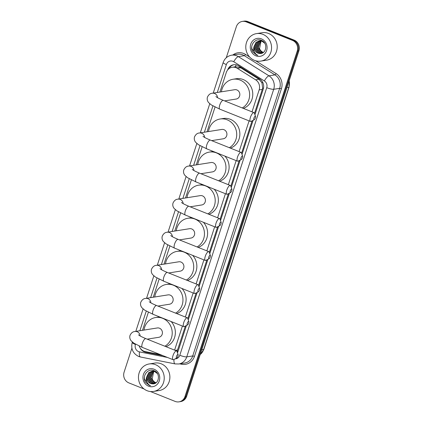 <?xml version="1.0" encoding="UTF-8"?>
<svg xmlns="http://www.w3.org/2000/svg" width="423" height="423" viewBox="0 0 423 423"><rect width="100%" height="100%" fill="white"/><g stroke="black" fill="none" stroke-linecap="round" stroke-linejoin="round"><path stroke-width="0.63" d="M254.487 113.449L262.302 89.401L262.62 88.074L261.98 82.908L259.013 79.26L240.724 67.796L239.471 67.172L235.14 66.813A8.349 2.475 -57.9 0 1 236.399 64.862M252.018 111.857L259.151 89.898A8.349 7.72 -99 0 0 255.614 79.799L237.319 68.336A8.349 7.72 -99 0 0 236.087 67.712A8.349 7.72 -99 0 0 232.243 67.268A8.349 7.72 -99 0 0 226.247 72.592L219.923 92.05M177.977 351.539A8.349 1.539 -162 0 1 177.115 351.217L185.417 326.022M187.823 318.63L196.166 292.933M198.572 285.541L206.921 259.849M209.322 252.457L217.671 226.76M220.071 219.368L228.42 193.676M230.821 186.284L239.169 160.587M241.575 153.195L252.087 120.841M174.599 350.122L182.419 326.054M185.353 317.039L193.174 292.97M196.103 283.949L203.923 259.881M206.852 250.865L214.673 226.797M217.602 217.776L225.422 193.708M228.351 184.692L236.171 160.624M239.106 151.603L249.089 120.878M139.236 346.088A8.349 7.72 -99 0 0 145.274 351.619L160.402 354.633M215.048 107.056L207.011 131.796M202.136 146.802L196.261 164.88M191.386 179.886L185.512 197.969M180.632 212.975L174.757 231.053M169.882 246.064L164.008 264.142M159.133 279.148L153.258 297.226M148.383 312.237L142.509 330.315M254.932 114.696L263.249 89.105A8.349 7.72 -99 0 0 259.706 79.006L238.672 65.819A8.349 7.72 -99 0 0 237.44 65.195A8.349 7.72 -99 0 0 233.591 64.756A8.349 7.72 -99 0 0 227.616 70.017M228.954 68.695A8.349 7.72 81 0 1 234.014 64.698M226.268 57.734L236.335 26.739A8.349 7.72 81 0 1 242.331 21.414A8.349 7.72 81 0 1 246.181 21.859L292.457 40.37A8.349 7.72 81 0 1 297.226 51.093L184.988 396.531A8.349 7.72 81 0 1 178.992 401.85A8.349 7.72 81 0 1 175.143 401.411L150.461 391.534M144.063 388.975L128.872 382.9A8.349 7.72 81 0 1 124.098 372.171L131.886 348.214M242.331 21.414L244.008 21.15A8.349 7.72 81 0 1 247.857 21.589L294.128 40.1L293.292 40.233A8.349 7.72 81 0 1 298.062 50.961L185.824 396.393A8.349 7.72 81 0 1 179.828 401.718A8.349 7.72 81 0 0 185.824 396.393L298.062 50.961A8.349 7.72 81 0 0 293.292 40.233L247.016 21.726L293.292 40.233L292.457 40.37M243.172 21.282A8.349 7.72 81 0 1 247.016 21.726A8.349 7.72 81 0 0 243.172 21.282M177.464 352.83A8.349 7.72 -99 0 0 177.924 351.703L186.437 325.509M188.267 319.878L197.187 292.42M199.016 286.789L207.936 259.336M209.766 253.705L218.686 226.247M220.515 220.616L229.435 193.163M231.265 187.532L240.19 160.074M242.019 154.443L253.102 120.328M140.034 347.817A8.349 7.72 -99 0 0 145.612 352.227L163.119 355.722M161.623 355.124L146.448 352.095A8.349 7.72 81 0 1 144.507 351.418M294.128 40.1A8.349 7.72 81 0 1 298.902 50.829L186.665 396.261A8.349 7.72 81 0 1 180.669 401.586L178.992 401.85M254.45 60.367A13.911 12.864 81 0 1 245.826 45.885A13.911 12.864 81 0 1 256.491 33.618A13.911 12.864 81 0 1 262.9 34.353A13.911 12.864 81 0 1 271.524 48.83A13.911 12.864 81 0 1 260.859 61.097A13.911 12.864 81 0 1 254.45 60.367M256.491 33.618L262.144 32.719A13.911 12.864 81 0 1 268.557 33.454A13.911 12.864 81 0 1 277.176 47.931A13.911 12.864 81 0 1 266.516 60.198L260.859 61.097M259.865 40.862L257.75 42.051L255.619 47.968L259.209 52.849L261.832 53.224M263.672 41.888L262.366 41.2L259.357 40.883L256.089 42.316L253.9 46.826A6.287 5.816 81 0 0 257.813 53.071A6.287 5.816 81 0 0 259.627 53.467C266.479 54.477 268.198 42.786 261.562 40.428C255.185 37.24 248.861 46.118 252.869 51.976L256.512 54.974L257.877 55.371L256.671 54.741C254.117 52.875 253.192 50.231 253.9 46.826M259.696 40.867L257.417 42.104L255.286 48.021L258.876 52.901L261.959 53.198M264.756 43.268L262.033 41.253L259.024 40.936M260.552 40.899L259.077 41.84L256.946 47.757L260.536 52.637L262.339 53.044M260.383 40.883L258.749 41.893L256.613 47.81L260.203 52.69L262.202 53.102M261.255 41.015L260.409 41.628L258.279 47.545L261.869 52.426L262.91 52.743M261.076 40.978L260.076 41.681L257.945 47.598L261.536 52.478L262.762 52.827M263.444 52.378A6.287 5.816 81 0 1 263.048 52.241A6.287 5.816 81 0 1 259.548 48.545C260.193 50.342 261.298 51.585 262.863 52.267L263.355 52.447M259.193 40.909L256.417 42.263L254.286 48.18L257.877 53.06L259.627 53.467M261.932 40.608L259.859 40.825M260.52 40.698L260.029 40.814M262.128 40.714L260.357 40.724M261.726 40.508L261.361 40.603M261.197 40.65L260.711 40.83M261.684 40.513L261.192 40.613M261.028 40.656L260.542 40.82M261.885 40.682L261.409 40.925M261.71 40.671L261.234 40.894M261.43 38.879A9.073 8.386 81 0 1 266.617 50.533A9.073 8.386 81 0 1 255.92 55.841A9.073 8.386 81 0 1 250.733 44.182A9.073 8.386 81 0 1 261.43 38.879M259.548 48.545L261.06 41.137M251.706 46.863L251.801 48.613L256.55 54.969L257.877 55.371M253.916 118.123A1.946 0.65 111.8 0 0 254.186 119.783A1.946 0.65 111.8 0 0 255.381 117.89A1.946 0.65 111.8 0 0 255.54 116.399A1.946 0.65 111.8 0 0 254.81 116.468A1.946 0.65 111.8 0 0 253.916 118.123M254.186 119.783L251.088 121.348A4.732 1.576 -68.2 0 1 250.453 121.422A4.732 1.576 -68.2 0 1 250.432 117.314A4.732 1.576 -68.2 0 1 253.969 112.64A4.732 1.576 -68.2 0 1 254.371 113.131L255.54 116.399M224.592 100.886L236.198 99.04A4.732 4.373 -99 0 0 239.825 94.868A4.732 4.373 -99 0 0 236.896 89.946A4.732 4.373 -99 0 0 234.712 89.697L212.452 93.24C210.331 93.282 208.661 94.583 207.429 97.137C206.884 99.183 207.291 101.018 208.655 102.641L211.341 104.952L219.764 109.145L250.453 121.422M221.425 91.812A15.302 14.149 81 0 1 233.052 79.254A15.302 14.149 81 0 1 240.105 80.063A15.302 14.149 81 0 1 249.586 93.478A15.302 14.149 81 0 1 242.252 107.95M233.052 79.254L236.193 78.752A15.302 14.149 81 0 1 243.246 79.561A15.302 14.149 81 0 1 252.78 94.186A15.302 14.149 81 0 1 243.341 108.388M240.999 157.869A1.946 0.65 111.8 0 0 241.269 159.529A1.946 0.65 111.8 0 0 242.464 157.636A1.946 0.65 111.8 0 0 242.622 156.145A1.946 0.65 111.8 0 0 241.893 156.214A1.946 0.65 111.8 0 0 240.999 157.869M241.269 159.529L238.17 161.089A4.732 1.576 -68.2 0 1 237.541 161.168A4.732 1.576 -68.2 0 1 237.515 157.06A4.732 1.576 -68.2 0 1 241.052 152.386A4.732 1.576 -68.2 0 1 241.459 152.877L242.622 156.145M211.674 140.632L223.286 138.786A4.732 4.373 -99 0 0 226.913 134.614A4.732 4.373 -99 0 0 223.979 129.692A4.732 4.373 -99 0 0 221.8 129.443L199.534 132.986C197.419 133.028 195.749 134.329 194.517 136.878C193.967 138.929 194.379 140.764 195.743 142.387L198.424 144.698L206.852 148.891L237.541 161.168M208.507 131.558A15.302 14.149 81 0 1 220.14 119A15.302 14.149 81 0 1 227.193 119.809A15.302 14.149 81 0 1 236.674 133.219A15.302 14.149 81 0 1 229.335 147.696M220.14 119L223.281 118.498A15.302 14.149 81 0 1 230.334 119.307A15.302 14.149 81 0 1 239.862 133.932A15.302 14.149 81 0 1 230.424 148.135M230.249 190.953A1.946 0.65 111.8 0 0 230.519 192.613A1.946 0.65 111.8 0 0 231.714 190.72A1.946 0.65 111.8 0 0 231.873 189.229A1.946 0.65 111.8 0 0 231.143 189.303A1.946 0.65 111.8 0 0 230.249 190.953M230.519 192.613L227.421 194.178A4.732 1.576 -68.2 0 1 226.791 194.257A4.732 1.576 -68.2 0 1 226.765 190.144A4.732 1.576 -68.2 0 1 230.302 185.47A4.732 1.576 -68.2 0 1 230.709 185.961L231.873 189.229M200.925 173.721L212.536 171.87A4.732 4.373 -99 0 0 216.158 167.704A4.732 4.373 -99 0 0 213.229 162.781A4.732 4.373 -99 0 0 211.051 162.527L188.785 166.07C186.67 166.112 184.994 167.413 183.762 169.967C183.217 172.013 183.624 173.848 184.994 175.476L187.675 177.782L196.103 181.98L226.791 194.257M197.758 164.642A15.302 14.149 81 0 1 209.39 152.084A15.302 14.149 81 0 1 216.439 152.893A15.302 14.149 81 0 1 225.924 166.308A15.302 14.149 81 0 1 218.585 180.785M209.39 152.084L212.531 151.587A15.302 14.149 81 0 1 213.329 151.487M224.92 156.119A15.302 14.149 81 0 1 219.674 181.218M219.5 224.042A1.946 0.65 111.8 0 0 219.77 225.702A1.946 0.65 111.8 0 0 220.965 223.809A1.946 0.65 111.8 0 0 221.123 222.318A1.946 0.65 111.8 0 0 220.394 222.387A1.946 0.65 111.8 0 0 219.5 224.042M219.77 225.702L216.671 227.267A4.732 1.576 -68.2 0 1 216.042 227.341A4.732 1.576 -68.2 0 1 216.016 223.233A4.732 1.576 -68.2 0 1 219.553 218.559A4.732 1.576 -68.2 0 1 219.96 219.051L221.123 222.318M190.176 206.805L201.787 204.959A4.732 4.373 -99 0 0 205.409 200.788A4.732 4.373 -99 0 0 202.48 195.865A4.732 4.373 -99 0 0 200.296 195.616L178.035 199.159C175.92 199.201 174.244 200.502 173.012 203.056C172.468 205.102 172.875 206.937 174.239 208.56L176.925 210.871L185.353 215.064L216.042 227.341M187.008 197.731A15.302 14.149 81 0 1 198.636 185.174A15.302 14.149 81 0 1 205.689 185.983A15.302 14.149 81 0 1 215.17 199.397A15.302 14.149 81 0 1 207.836 213.869M198.636 185.174L201.776 184.671A15.302 14.149 81 0 1 202.58 184.571M214.17 189.208A15.302 14.149 81 0 1 208.925 214.308M208.751 257.126A1.946 0.65 111.8 0 0 209.02 258.786A1.946 0.65 111.8 0 0 210.215 256.893A1.946 0.65 111.8 0 0 210.374 255.402A1.946 0.65 111.8 0 0 209.644 255.476A1.946 0.65 111.8 0 0 208.751 257.126M209.02 258.786L205.922 260.351A4.732 1.576 -68.2 0 1 205.287 260.431A4.732 1.576 -68.2 0 1 205.266 256.322A4.732 1.576 -68.2 0 1 208.803 251.643A4.732 1.576 -68.2 0 1 209.205 252.134L210.374 255.402M179.426 239.894L191.032 238.049A4.732 4.373 -99 0 0 194.659 233.877A4.732 4.373 -99 0 0 191.73 228.954A4.732 4.373 -99 0 0 189.546 228.7L167.286 232.243C165.166 232.29 163.495 233.586 162.263 236.14C161.718 238.186 162.125 240.021 163.49 241.649L166.176 243.96L174.599 248.153L205.287 260.431M176.259 230.815A15.302 14.149 81 0 1 187.886 218.257A15.302 14.149 81 0 1 194.94 219.066A15.302 14.149 81 0 1 204.42 232.481A15.302 14.149 81 0 1 197.086 246.958M187.886 218.257L191.027 217.76A15.302 14.149 81 0 1 191.831 217.66M203.415 222.292A15.302 14.149 81 0 1 198.176 247.392M197.996 290.215A1.946 0.65 111.8 0 0 198.265 291.875A1.946 0.65 111.8 0 0 199.466 289.982A1.946 0.65 111.8 0 0 199.619 288.491A1.946 0.65 111.8 0 0 198.895 288.56A1.946 0.65 111.8 0 0 197.996 290.215M198.265 291.875L195.172 293.44A4.732 1.576 -68.2 0 1 194.538 293.514A4.732 1.576 -68.2 0 1 194.517 289.406A4.732 1.576 -68.2 0 1 198.054 284.732A4.732 1.576 -68.2 0 1 198.456 285.224L199.619 288.491M168.671 272.978L180.283 271.132A4.732 4.373 -99 0 0 183.91 266.961A4.732 4.373 -99 0 0 180.975 262.038A4.732 4.373 -99 0 0 178.797 261.789L156.531 265.332C154.416 265.374 152.745 266.675 151.513 269.229C150.963 271.275 151.376 273.11 152.74 274.733L155.426 277.044L163.849 281.242L194.538 293.514M165.509 263.904A15.302 14.149 81 0 1 177.137 251.347A15.302 14.149 81 0 1 184.19 252.156A15.302 14.149 81 0 1 193.671 265.57A15.302 14.149 81 0 1 186.337 280.042M177.137 251.347L180.277 250.844A15.302 14.149 81 0 1 181.081 250.744M192.666 255.381A15.302 14.149 81 0 1 187.421 280.481M187.246 323.299A1.946 0.65 111.8 0 0 187.516 324.959A1.946 0.65 111.8 0 0 188.711 323.066A1.946 0.65 111.8 0 0 188.87 321.58A1.946 0.65 111.8 0 0 188.14 321.649A1.946 0.65 111.8 0 0 187.246 323.299M187.516 324.959L184.417 326.524A4.732 1.576 -68.2 0 1 183.788 326.604A4.732 1.576 -68.2 0 1 183.762 322.495A4.732 1.576 -68.2 0 1 187.299 317.816A4.732 1.576 -68.2 0 1 187.706 318.308L188.87 321.58M157.922 306.067L169.533 304.222A4.732 4.373 -99 0 0 173.16 300.05A4.732 4.373 -99 0 0 170.226 295.127A4.732 4.373 -99 0 0 168.047 294.879L145.782 298.416C143.667 298.464 141.996 299.759 140.764 302.313C140.214 304.359 140.626 306.194 141.991 307.822L144.671 310.133L153.1 314.326L183.788 326.604M154.755 296.988A15.302 14.149 81 0 1 166.387 284.436A15.302 14.149 81 0 1 173.441 285.239A15.302 14.149 81 0 1 182.921 298.654A15.302 14.149 81 0 1 175.582 313.131M166.387 284.436L169.528 283.933A15.302 14.149 81 0 1 170.332 283.833M181.916 288.465A15.302 14.149 81 0 1 176.671 313.565M176.497 356.388A1.946 0.65 111.8 0 0 176.766 358.048A1.946 0.65 111.8 0 0 177.961 356.155A1.946 0.65 111.8 0 0 178.12 354.664A1.946 0.65 111.8 0 0 177.39 354.733A1.946 0.65 111.8 0 0 176.497 356.388M176.766 358.048L173.668 359.613A4.732 1.576 -68.2 0 1 173.039 359.687A4.732 1.576 -68.2 0 1 173.012 355.579A4.732 1.576 -68.2 0 1 176.55 350.905A4.732 1.576 -68.2 0 1 176.957 351.397L178.12 354.664M147.172 339.151L158.784 337.305A4.732 4.373 -99 0 0 162.406 333.134A4.732 4.373 -99 0 0 159.476 328.211A4.732 4.373 -99 0 0 157.298 327.962L135.032 331.505C132.917 331.547 131.241 332.848 130.009 335.402C129.464 337.448 129.872 339.283 131.241 340.906L133.922 343.217L142.35 347.415L173.039 359.687M144.005 330.077A15.302 14.149 81 0 1 155.638 317.52A15.302 14.149 81 0 1 162.686 318.329A15.302 14.149 81 0 1 172.172 331.743A15.302 14.149 81 0 1 164.833 346.22M155.638 317.52L158.778 317.023A15.302 14.149 81 0 1 159.577 316.917M171.167 321.554A15.302 14.149 81 0 1 165.922 346.654M147.114 390.715A13.911 12.864 81 0 1 138.49 376.237A13.911 12.864 81 0 1 149.155 363.965A13.911 12.864 81 0 1 155.564 364.7A13.911 12.864 81 0 1 164.187 379.177A13.911 12.864 81 0 1 153.523 391.449A13.911 12.864 81 0 1 147.114 390.715M149.155 363.965L154.807 363.066A13.911 12.864 81 0 1 161.221 363.801A13.911 12.864 81 0 1 169.84 378.278A13.911 12.864 81 0 1 159.18 390.545L153.523 391.449M152.529 371.209L150.414 372.404L148.283 378.315L151.873 383.196L154.495 383.571M156.336 372.235L155.024 371.547L152.021 371.23L148.753 372.668L146.564 377.173A6.287 5.816 81 0 0 150.477 383.418A6.287 5.816 81 0 0 152.291 383.814C159.143 384.824 160.862 373.134 154.221 370.775C147.849 367.587 141.525 376.465 145.533 382.323L149.176 385.321L150.54 385.718L149.335 385.089C146.781 383.222 145.856 380.584 146.564 377.173M152.359 371.214L150.08 372.457L147.95 378.368L151.54 383.249L154.622 383.545M157.419 373.615L154.696 371.6L151.688 371.283M153.216 371.246L151.741 372.192L149.61 378.104L153.2 382.984L154.998 383.391M153.047 371.23L151.413 372.245L149.277 378.157L152.867 383.037L154.866 383.45M153.919 371.362L153.073 371.976L150.942 377.892L154.532 382.773L155.574 383.09M153.739 371.325L152.74 372.029L150.609 377.945L154.199 382.826L155.426 383.175M156.108 382.725A6.287 5.816 81 0 1 155.712 382.588A6.287 5.816 81 0 1 152.211 378.897C152.856 380.689 153.961 381.932 155.527 382.614L156.018 382.794M151.857 371.257L149.081 372.615L146.95 378.527L150.54 383.407L152.291 383.814M154.596 370.955L152.523 371.172M153.184 371.045L152.692 371.161M154.792 371.066L153.02 371.071M154.39 370.855L154.025 370.95M153.861 370.997L153.375 371.177M154.347 370.86L153.856 370.96M153.692 371.003L153.205 371.167M154.548 371.034L154.072 371.272M154.374 371.019L153.898 371.241M154.094 369.226A9.073 8.386 81 0 1 159.281 380.885A9.073 8.386 81 0 1 148.584 386.188A9.073 8.386 81 0 1 143.397 374.529A9.073 8.386 81 0 1 154.094 369.226M152.211 378.897L153.723 371.484M144.37 377.21L144.465 378.96L149.213 385.316L150.54 385.718M240.724 67.796L237.319 68.336M263.45 88.381A8.349 1.539 -162 0 1 262.62 88.074M261.98 82.908A8.349 2.475 -57.9 0 1 262.551 82.025M259.013 79.26L255.614 79.799M262.302 89.401L259.151 89.898M177.639 349.969L175.191 350.36M175.122 358.878A5.568 5.145 -99 0 0 179.791 355.272L266.739 87.677A5.568 5.145 -99 0 0 264.375 80.946L233.739 61.742A5.568 5.145 -99 0 0 232.92 61.324A5.568 5.145 -99 0 0 226.358 64.582L217.295 92.468M231.571 55.202A11.13 10.289 81 0 1 236.7 55.794A11.13 10.289 81 0 1 238.345 56.624L244.309 55.677A11.13 10.289 -99 0 0 242.67 54.842A11.13 10.289 -99 0 0 237.541 54.255L231.571 55.202C227.426 56.037 224.618 58.48 223.159 62.53A5.568 1.026 18 0 0 226.358 64.582M135.503 344.195L135.418 344.465A5.568 5.145 -99 0 0 138.596 351.619A5.568 5.145 -99 0 0 139.468 351.878L167.471 357.461M132.341 342.027L132.219 342.413C130.739 348.801 132.875 353.48 138.622 356.452L140.473 357.001A5.568 2.004 -78.7 0 1 139.468 351.878M232.83 55.006A12.521 11.574 81 0 1 243.616 53.457A12.521 11.574 81 0 1 245.462 54.398L249.623 57.005M255.635 60.769L276.103 73.597A12.521 11.574 81 0 1 281.411 88.751L194.469 356.34A12.521 11.574 81 0 1 181.663 364.245L179.643 363.843M297.226 51.093L298.902 50.829M246.181 21.859L247.857 21.589M184.988 396.531L186.665 396.261M233.739 61.742A5.568 1.65 -57.9 0 1 238.345 56.624L268.98 75.828L274.95 74.876L244.309 55.677A1.391 0.412 122.1 0 0 245.462 54.398M264.375 80.946A5.568 1.65 -57.9 0 1 268.98 75.828A11.13 10.289 81 0 1 273.702 89.295L279.672 88.344A11.13 10.289 -99 0 0 274.95 74.876A1.391 0.412 122.1 0 0 276.103 73.597M266.739 87.677A5.568 1.026 18 0 0 273.702 89.295L186.755 356.885L192.724 355.939L279.672 88.344L281.411 88.751M179.791 355.272A5.568 1.026 18 0 0 186.755 356.885A11.13 10.289 81 0 1 178.765 363.981L184.735 363.034A11.13 10.289 -99 0 0 192.724 355.939L194.469 356.34M212.922 105.924L204.383 132.214M200.005 145.671L193.628 165.298M189.255 178.76L182.879 198.387M178.506 211.844L172.129 231.471M167.757 244.933L161.38 264.56M157.007 278.022L150.63 297.649M146.252 311.106L139.876 330.733M181.663 364.245A1.391 0.502 101.3 0 0 181.694 363.516M140.473 357.001L175.106 363.907A5.568 2.004 -78.7 0 1 174.017 359.434M132.219 342.413A5.568 1.026 18 0 0 135.418 344.465M146.448 352.095L145.612 352.227M286.968 87.561L288.872 87.26A2.781 0.513 18 0 0 289.078 87.143L203.886 349.35A2.781 0.513 -162 0 1 203.675 349.461L288.872 87.26A11.13 10.289 -99 0 0 289.126 80.909M200.222 354.532A11.13 10.289 -99 0 0 203.675 349.461L201.771 349.763M217.565 97.681A4.732 4.373 -99 0 0 214.63 93.488A4.732 4.373 -99 0 0 212.452 93.24M215.894 96.55L216.872 97.264C216.967 97.316 218.215 98.268 223.281 100.362A4.732 1.576 111.8 0 0 219.743 105.036A4.732 1.576 111.8 0 0 219.764 109.145M204.653 137.427A4.732 4.373 -99 0 0 201.718 133.234A4.732 4.373 -99 0 0 199.534 132.986M202.982 136.296L203.955 137.01C204.055 137.063 205.303 138.014 210.368 140.108A4.732 1.576 111.8 0 0 206.831 144.782A4.732 1.576 111.8 0 0 206.852 148.891M193.898 170.517A4.732 4.373 -99 0 0 190.963 166.318A4.732 4.373 -99 0 0 188.785 166.07M192.227 169.385L193.205 170.099C193.3 170.146 194.554 171.104 199.614 173.197A4.732 1.576 111.8 0 0 196.076 177.871A4.732 1.576 111.8 0 0 196.103 181.98M183.148 203.6A4.732 4.373 -99 0 0 180.214 199.407A4.732 4.373 -99 0 0 178.035 199.159M181.478 202.469L182.456 203.183C182.551 203.236 183.799 204.187 188.864 206.281A4.732 1.576 111.8 0 0 185.327 210.955A4.732 1.576 111.8 0 0 185.353 215.064M172.399 236.69A4.732 4.373 -99 0 0 169.464 232.491A4.732 4.373 -99 0 0 167.286 232.243M170.728 235.558L171.706 236.272C171.801 236.32 173.049 237.277 178.115 239.37A4.732 1.576 111.8 0 0 174.577 244.045A4.732 1.576 111.8 0 0 174.599 248.153M161.649 269.774A4.732 4.373 -99 0 0 158.715 265.581A4.732 4.373 -99 0 0 156.531 265.332M159.979 268.642L160.957 269.356C161.052 269.409 162.3 270.36 167.365 272.454A4.732 1.576 111.8 0 0 163.828 277.128A4.732 1.576 111.8 0 0 163.849 281.242M150.9 302.863A4.732 4.373 -99 0 0 147.965 298.67A4.732 4.373 -99 0 0 145.782 298.416M149.229 301.731L150.202 302.445C150.302 302.493 151.55 303.45 156.616 305.543A4.732 1.576 111.8 0 0 153.078 310.218A4.732 1.576 111.8 0 0 153.1 314.326M140.145 335.952A4.732 4.373 -99 0 0 137.211 331.754A4.732 4.373 -99 0 0 135.032 331.505M138.474 334.815L139.453 335.529C139.548 335.582 140.801 336.534 145.861 338.627A4.732 1.576 111.8 0 0 142.324 343.307A4.732 1.576 111.8 0 0 142.35 347.415M235.437 66.76L232.243 67.268M175.106 363.907L178.765 363.981M223.159 62.53L213.218 93.118M209.76 103.757L200.306 132.859M196.848 143.503L189.552 165.948M186.094 176.592L178.802 199.037M175.344 209.676L168.053 232.121M164.595 242.765L157.303 265.21M153.845 275.849L146.554 298.294M143.096 308.938L135.799 331.383M203.886 349.35L200.195 354.611M289.247 80.534L289.078 87.143M223.281 100.362L253.969 112.64M210.368 140.108L241.052 152.386M199.614 173.197L230.302 185.47M188.864 206.281L219.553 218.559M178.115 239.37L208.803 251.643M167.365 272.454L198.054 284.732M156.616 305.543L187.299 317.816M145.861 338.627L176.55 350.905"/></g></svg>
